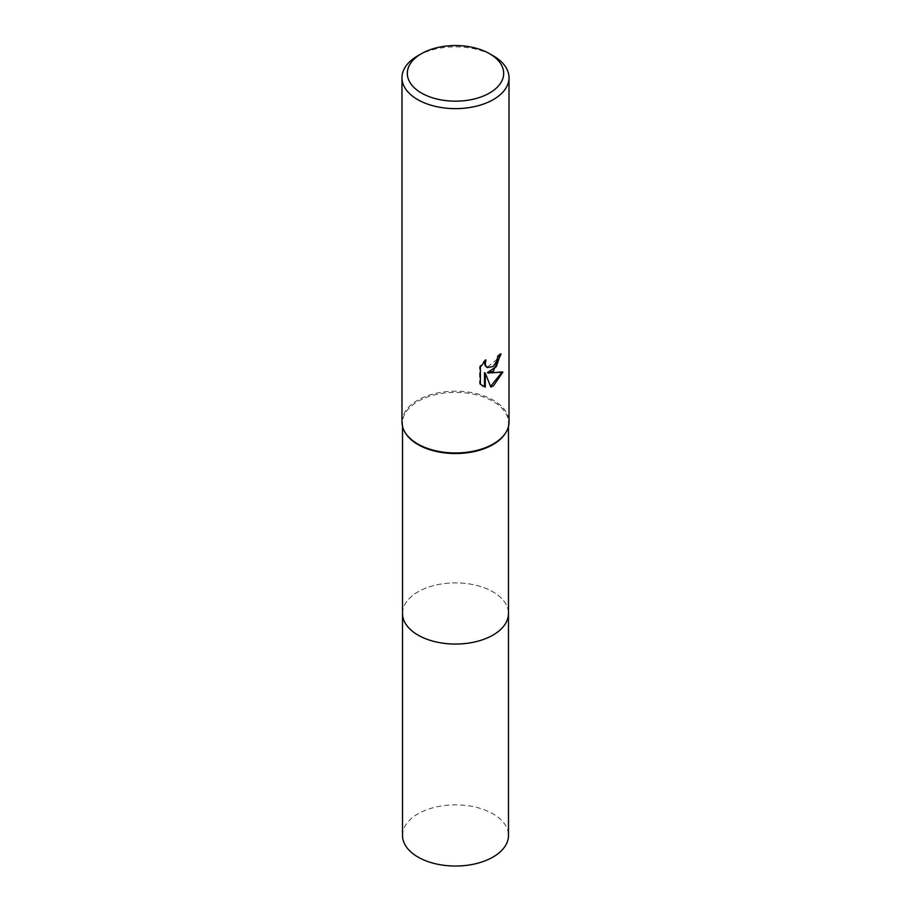 <?xml version="1.0" encoding="UTF-8"?>
<svg xmlns="http://www.w3.org/2000/svg" width="911" height="911" viewBox="0 0 911 911"><rect width="100%" height="100%" fill="white"/><g stroke="black" fill="none" stroke-linecap="round" stroke-linejoin="round"><path stroke-width="0.68" stroke-dasharray="4.55 3.42" d="M406.01 433.875A52.975 30.587 180 0 1 402.525 422.943A52.975 30.587 180 0 1 418.035 401.318A52.975 30.587 180 0 1 475.77 394.691A52.975 30.587 180 0 1 508.475 422.943A52.975 30.587 180 0 1 504.99 433.875M402.525 613.479A52.975 30.587 180 0 1 418.035 591.843A52.975 30.587 180 0 1 475.77 585.215A52.975 30.587 180 0 1 508.475 613.479M401.979 422.078A53.521 30.894 180 0 1 417.659 400.225A53.521 30.894 180 0 1 475.986 393.529A53.521 30.894 180 0 1 509.021 422.078M500.219 354.732L500.253 353.548A52.451 30.279 180 0 1 497.019 356.258L496.449 359.845L486.964 367.327M497.019 356.258L497.782 356.702M501.87 372.326L502.086 371.62L487.453 372.576M502.086 371.62L502.883 372.087M484.504 372.724L490.824 387.016M486.018 360.061L485.244 359.617L479.596 366.575L479.596 383.816L480.393 384.271M479.596 383.816L482.318 385.854M484.663 361.451L485.256 359.617M479.596 366.575L480.393 367.031M500.253 353.548L501.039 353.992M417.659 55.878A53.521 30.894 180 0 1 493.341 55.878M402.514 835.444A52.986 30.587 180 0 1 435.219 807.192A52.986 30.587 180 0 1 492.965 813.819A52.986 30.587 180 0 1 508.486 835.444M402.525 613.035A52.986 30.587 180 0 1 435.572 585.124A52.986 30.587 180 0 1 492.965 591.843A52.986 30.587 180 0 1 508.475 613.035M402.525 426.45L402.525 422.943M482.705 386.093L481.919 385.638M508.475 426.45L508.475 422.943"/><path stroke-width="1.37" d="M489.56 53.692L493.341 55.878A53.521 30.894 180 0 1 509.021 77.731L509.021 422.078A53.521 30.894 180 0 1 505.491 433.112L504.99 433.875A52.975 30.587 180 0 1 492.965 444.579A52.975 30.587 180 0 1 406.01 433.875L405.509 433.112A53.521 30.894 180 0 1 401.979 422.078L401.979 77.731A53.521 30.894 180 0 1 417.659 55.878L421.44 53.692A48.169 27.808 180 0 1 489.56 53.692A48.169 27.808 180 0 1 489.56 93.024A48.169 27.808 180 0 1 421.44 93.024A48.169 27.808 180 0 1 421.44 53.692L417.659 55.878M508.475 426.45L508.475 613.479A52.975 30.587 180 0 1 492.965 635.104A52.975 30.587 180 0 1 435.23 641.731A52.975 30.587 180 0 1 402.525 613.479L402.525 426.45M505.491 433.112A53.521 30.894 180 0 1 493.341 443.919A53.521 30.894 180 0 1 405.509 433.112M493.341 371.084L488.216 373.02L502.883 372.087L493.341 385.957L490.824 387.016L485.278 373.168L485.278 387.141L480.393 384.271L480.393 367.031L486.018 360.061L485.256 363.478L485.814 365.937L487.339 367.577L493.341 366.461L497.212 360.278L497.782 356.702A53.521 30.894 0 0 0 501.039 353.992L493.341 371.084M509.021 77.731A53.521 30.894 180 0 1 493.341 99.584A53.521 30.894 180 0 1 435.014 106.28A53.521 30.894 180 0 1 401.979 77.731M500.219 354.732L496.381 366.564L487.453 372.576L488.216 373.02M490.596 386.412L501.87 372.326M482.318 385.854L484.504 386.697L484.504 372.724L485.278 373.168M484.504 386.697L485.278 387.141M486.964 367.327L485.039 365.493L484.663 361.451M508.475 613.035A52.986 30.587 180 0 1 508.486 613.479L508.486 835.444A52.986 30.587 180 0 1 475.781 863.708A52.986 30.587 180 0 1 418.035 857.08A52.986 30.587 180 0 1 402.514 835.444L402.514 613.479A52.986 30.587 180 0 1 402.525 613.035M508.486 613.479A52.986 30.587 180 0 1 475.781 641.731A52.986 30.587 180 0 1 418.035 635.104A52.986 30.587 180 0 1 402.514 613.479M487.339 367.577L486.576 367.133"/></g></svg>
